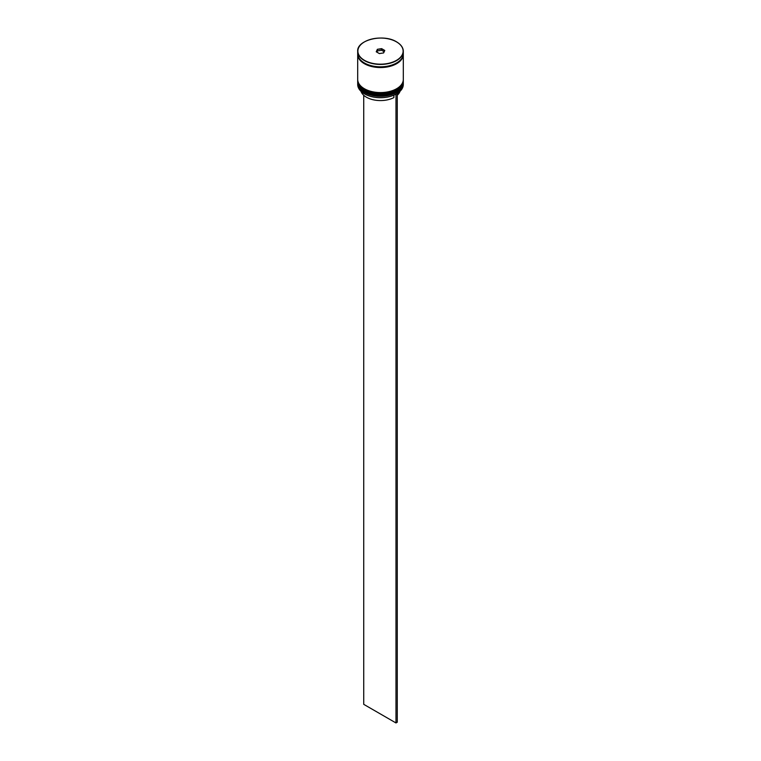 <?xml version="1.0" encoding="UTF-8"?>
<svg xmlns="http://www.w3.org/2000/svg" width="761" height="761" viewBox="0 0 761 761"><rect width="100%" height="100%" fill="white"/><g stroke="black" fill="none" stroke-linecap="round" stroke-linejoin="round"><path stroke-width="1.14" d="M396.557 93.831A22.621 13.061 180 0 1 396.5 93.86A22.621 13.061 180 0 1 395.844 94.231A22.621 13.061 180 0 1 364.5 93.869L364.376 93.793A22.801 13.165 0 0 0 396.624 93.793A22.801 13.165 0 0 0 403.301 84.481L403.301 83.139A22.801 13.165 180 0 1 389.223 95.306A22.801 13.165 180 0 1 364.376 92.452A22.801 13.165 180 0 1 357.699 83.139A22.801 13.165 180 0 1 357.708 82.702M403.292 80.466A22.801 13.165 180 0 1 403.301 80.904A22.801 13.165 180 0 1 389.223 93.07A22.801 13.165 180 0 1 364.376 90.217A22.801 13.165 180 0 1 357.699 80.904A22.801 13.165 180 0 1 357.708 80.466M357.699 80.904L357.699 81.646A22.801 13.165 0 0 0 364.376 90.959A22.801 13.165 0 0 0 389.223 93.812A22.801 13.165 0 0 0 403.301 81.646L403.301 80.904M357.708 54.012A22.801 13.165 0 0 0 357.699 54.392L357.699 79.41A22.801 13.165 0 0 0 364.376 88.723A22.801 13.165 0 0 0 389.223 91.577A22.801 13.165 0 0 0 403.301 79.41L403.301 54.392A22.801 13.165 0 0 0 403.292 54.012M357.699 54.392A22.801 13.165 0 0 0 364.376 63.696A22.801 13.165 0 0 0 389.223 66.549A22.801 13.165 0 0 0 403.301 54.392M396.624 41.95A22.801 13.165 180 0 1 403.301 51.263C403.206 47.601 400.971 44.471 396.586 41.865C383.515 33.474 356.652 39.905 357.699 51.263L357.699 53.641A22.801 13.165 0 0 0 364.376 62.954A22.801 13.165 0 0 0 389.223 65.807A22.801 13.165 0 0 0 403.301 53.641L403.301 51.263A22.801 13.165 180 0 1 389.223 63.429A22.801 13.165 180 0 1 364.376 60.566A22.801 13.165 180 0 1 357.699 51.263A22.801 13.165 180 0 1 364.443 41.912M360.98 91.282A19.891 11.482 0 0 0 366.441 97.218A19.891 11.482 0 0 0 393.903 97.579L393.903 95.154M364.5 93.869A22.621 13.061 180 0 1 364.5 93.86L364.376 93.793A22.801 13.165 0 0 1 357.699 84.481L357.699 83.139M376.229 51.777L377.37 49.303L381.642 48.647L384.771 50.454L383.63 52.918L379.359 53.574L376.229 51.777M384.077 51.691L381.594 50.255L377.523 50.882L377.523 49.541L376.429 51.891M377.523 50.882L376.923 52.176M381.594 50.255L381.594 48.913L377.37 49.303M383.496 52.937L384.571 50.635L381.642 48.647M397.271 95.268A19.891 11.482 0 0 0 400.02 91.282M397.137 93.489L395.844 94.231M363.729 95.268L363.729 704.334L395.977 722.95L397.271 722.208L397.271 93.565M395.977 94.307L395.977 722.95M396.433 91.672A22.259 12.851 180 0 1 364.757 91.777M357.699 82.169A22.801 13.165 0 0 0 357.699 82.245A22.801 13.165 0 0 0 364.376 91.558A22.801 13.165 0 0 0 389.223 94.412A22.801 13.165 0 0 0 403.301 82.245A22.801 13.165 0 0 0 403.301 82.169M403.301 81.874A22.801 13.165 180 0 1 403.301 82.093A22.801 13.165 180 0 1 389.223 94.259A22.801 13.165 180 0 1 364.376 91.406A22.801 13.165 180 0 1 357.699 82.093L357.699 82.245C357.813 86.012 360.077 89.199 364.49 91.805C377.551 100.138 404.234 93.869 403.301 82.245L403.301 81.874M396.433 89.437A22.259 12.851 180 0 1 364.757 89.541M357.699 79.934A22.801 13.165 0 0 0 357.699 80.01A22.801 13.165 0 0 0 364.376 89.322A22.801 13.165 0 0 0 389.223 92.176A22.801 13.165 0 0 0 403.301 80.01A22.801 13.165 0 0 0 403.301 79.934M403.301 79.639A22.801 13.165 180 0 1 403.301 79.857A22.801 13.165 180 0 1 389.223 92.024A22.801 13.165 180 0 1 364.376 89.17A22.801 13.165 180 0 1 357.699 79.857L357.699 80.01C357.813 83.777 360.077 86.963 364.49 89.57C377.551 97.903 404.234 91.634 403.301 80.01L403.301 79.639M364.5 60.347A22.621 13.061 0 0 0 396.5 60.347A22.621 13.061 0 0 0 396.5 41.874A22.621 13.061 0 0 0 364.5 41.874A22.621 13.061 0 0 0 364.5 60.347M403.197 54.944A22.716 13.118 180 0 1 388.747 66.607A22.716 13.118 180 0 1 364.443 63.658A22.716 13.118 180 0 1 357.803 54.944"/></g></svg>
